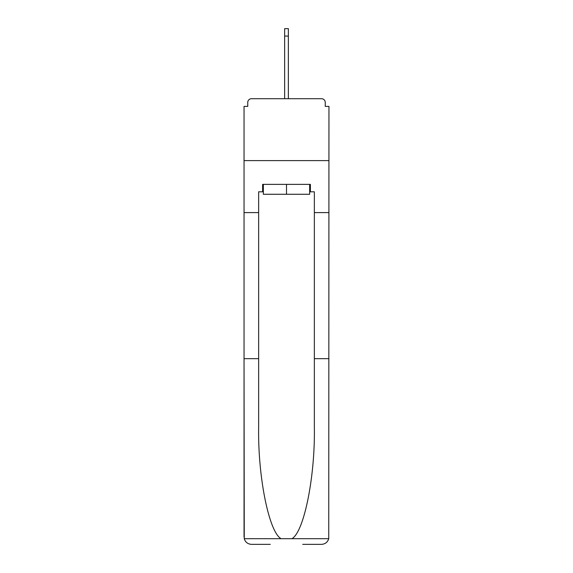 <?xml version="1.0" encoding="UTF-8"?>
<svg xmlns="http://www.w3.org/2000/svg" width="573" height="573" viewBox="0 0 573 573"><rect width="100%" height="100%" fill="white"/><g stroke="black" fill="none" stroke-linecap="round" stroke-linejoin="round"><path stroke-width="0.86" d="M302.716 544.35L321.532 544.35C325.213 544.099 327.62 542.216 328.744 538.699L328.959 106.392L325.249 106.392L325.249 102.431A3.71 3.71 0 0 0 321.532 98.714L251.468 98.714A3.71 3.71 0 0 0 247.751 102.431L247.751 106.392L244.041 106.392L244.041 160.605L328.959 160.605L244.041 160.605L244.041 212.597L258.645 212.597L258.645 427.924C257.879 477.116 269.052 532.231 281.107 538.699L291.893 538.699C303.948 532.231 315.121 477.116 314.355 427.924L314.355 191.805L310.394 191.805L310.394 184.377L262.606 184.377L262.606 191.805L263.351 191.805M325.249 106.392L325.249 102.431M321.532 98.714L305.81 98.714M267.19 98.714L251.468 98.714M247.751 102.431L247.751 106.392M263.351 184.377L263.351 194.276L309.649 194.276L309.649 184.377M286.5 184.377L286.5 194.276M258.645 358.669L244.041 358.669L244.256 538.699C245.38 542.216 247.787 544.099 251.468 544.35L270.284 544.35M244.041 536.922L244.041 212.597M328.959 212.597L314.355 212.597M262.606 191.805L258.645 191.805L258.645 212.597M328.959 358.669L314.355 358.669M309.649 191.805L310.394 191.805M284.645 36.078L284.645 28.65L288.355 28.65L288.355 36.078L284.645 36.078L284.645 98.714M288.355 36.078L288.355 98.714M244.256 538.699L281.107 538.699M291.893 538.699L328.744 538.699"/></g></svg>

